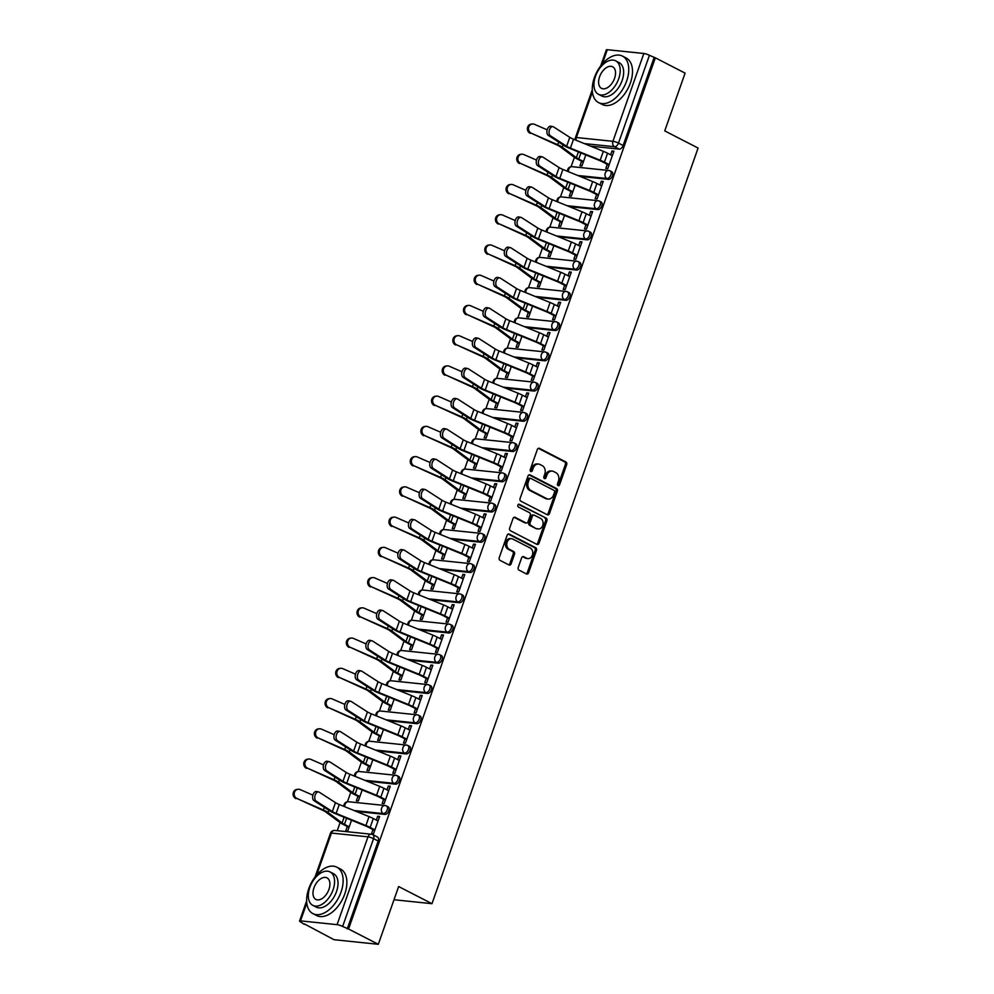 <?xml version="1.0" encoding="UTF-8"?>
<svg xmlns="http://www.w3.org/2000/svg" width="994" height="994" viewBox="0 0 994 994"><rect width="100%" height="100%" fill="white"/><g stroke="black" fill="none" stroke-linecap="round" stroke-linejoin="round"><path stroke-width="1.49" d="M558.056 485.644A1.441 1.131 95.9 0 0 559.56 484.848L566.679 464.633A2.05 1.603 95.9 0 0 565.884 461.974L539.469 448.369A2.05 1.603 95.9 0 0 537.332 449.524L530.212 469.74A1.441 1.131 95.9 0 0 532.262 470.796L533.182 468.186A6.56 5.144 95.9 0 1 538.562 464.074A6.56 5.144 95.9 0 1 540.028 464.509L542.227 465.639A6.56 5.144 95.9 0 1 544.774 474.15L543.855 476.76A1.441 1.131 95.9 0 0 545.917 477.816L546.837 475.207A6.56 5.144 95.9 0 1 552.204 471.094A6.56 5.144 95.9 0 1 553.67 471.529L555.87 472.672A6.56 5.144 95.9 0 1 558.429 481.171L557.51 483.792A1.441 1.131 95.9 0 0 558.056 485.644M557.758 485.42A1.441 1.131 95.9 0 0 558.268 484.712L565.387 464.496A2.05 1.603 95.9 0 0 564.592 461.837L538.363 448.331M530.473 471.367A1.441 1.131 95.9 0 0 530.97 470.659L531.902 468.05L533.182 468.186M544.116 478.387A1.441 1.131 95.9 0 0 544.625 477.692L545.544 475.07L546.837 475.207M518.234 567.475A2.05 1.603 95.9 0 0 519.042 570.134L526.447 573.948A2.05 1.603 95.9 0 0 528.584 572.805L536.487 550.353A2.05 1.603 95.9 0 0 535.691 547.694L509.276 534.101A2.05 1.603 95.9 0 0 507.139 535.244L499.236 557.696A2.05 1.603 95.9 0 0 500.032 560.355L508.99 564.965A2.05 1.603 95.9 0 0 511.127 563.809L514.507 554.205A2.05 1.603 95.9 0 0 513.712 551.546L509.276 549.26A5.492 4.299 95.9 0 1 506.915 542.923A5.492 4.299 95.9 0 1 511.624 538.711A5.492 4.299 95.9 0 1 512.854 539.083L530.249 548.029A5.492 4.299 95.9 0 1 532.598 554.366A5.492 4.299 95.9 0 1 527.889 558.578A5.492 4.299 95.9 0 1 526.658 558.206L523.763 556.715A2.05 1.603 95.9 0 0 521.626 557.87L518.234 567.475M655.344 57.814L685.09 73.134L664.75 130.897L698.086 148.056L431.98 903.695L398.644 886.536L378.304 944.3L348.559 928.992L655.344 57.814L649.417 55.304L618.492 143.111A4.175 2.485 117.2 0 1 614.553 146.727L584.335 143.583M547.284 514.768A2.05 1.603 95.9 0 0 549.421 513.625L557.336 491.173A2.05 1.603 95.9 0 0 556.528 488.514L530.125 474.921A2.05 1.603 95.9 0 0 527.988 476.064L520.073 498.516A2.05 1.603 95.9 0 0 520.868 501.175L547.284 514.768M546.911 520.757L539.009 543.209A2.05 1.603 95.9 0 1 536.872 544.364L510.456 530.771A2.05 1.603 95.9 0 1 509.661 528.112L513.041 518.495A2.05 1.603 95.9 0 1 515.178 517.352L525.888 522.869A2.05 1.603 95.9 0 0 528.025 521.713L530.274 515.339A2.05 1.603 95.9 0 0 529.479 512.68L518.321 506.94A1.441 1.131 95.9 0 1 519.266 504.281L546.116 518.098A2.05 1.603 95.9 0 1 546.911 520.757L545.619 520.632L537.717 543.084L539.009 543.209M378.304 944.3L334.021 939.703L304.425 923.935M574.395 157.338L571.09 166.694M563.747 187.58L560.442 196.936M553.086 217.823L549.794 227.179M542.438 248.065L539.146 257.421M531.79 278.308L528.497 287.664M521.142 308.55L517.849 317.906M510.494 338.78L507.201 348.148M499.845 369.022L496.553 378.391M489.197 399.265L485.904 408.621M478.549 429.507L475.244 438.863M467.901 459.75L464.596 469.106M457.252 489.992L453.947 499.348M446.592 520.235L443.299 529.591M435.944 550.465L432.651 559.833M425.295 580.707L422.003 590.076M414.647 610.95L411.354 620.306M403.999 641.192L400.706 650.548M393.351 671.435L390.058 680.791M382.702 701.677L379.41 711.033M372.054 731.919L368.749 741.275M361.406 762.162L358.101 771.518M350.758 792.392L347.453 801.76M340.097 822.634L337.264 830.686M348.559 928.992L342.632 926.47A4.175 0.758 -160.6 0 0 337.065 924.656L300.523 920.866A4.175 0.758 -160.6 0 0 299.567 921.016A4.175 0.758 -160.6 0 0 300.921 922.134L304.276 924.395M654.052 57.689L623.126 145.497A4.175 2.485 117.2 0 1 619.187 149.112L590.622 146.143M600.699 65.89L606.352 49.849A4.175 0.758 19.4 0 1 607.309 49.7L643.851 53.49A4.175 0.758 19.4 0 1 649.417 55.304M581.589 161.239L579.999 165.737L581.937 165.936L585.814 154.927M607.272 164.308L605.818 168.421L607.756 168.62L613.907 151.175L611.969 150.976L613.671 151.846M596.624 194.538L595.17 198.663L597.108 198.862L603.259 181.417L601.32 181.219L603.023 182.088M570.941 191.482L569.351 195.98L571.289 196.178L575.166 185.17M585.975 224.781L584.522 228.906L586.46 229.105L592.61 211.66L590.672 211.449L592.374 212.331M560.281 221.712L558.703 226.222L560.641 226.421L564.517 215.412M575.327 255.023L573.873 259.136L575.812 259.347L581.962 241.89L580.024 241.691L581.714 242.573M549.632 251.954L548.054 256.464L549.993 256.663L553.869 245.655M564.679 285.266L563.225 289.378L565.164 289.577L571.302 272.132L569.376 271.934L571.065 272.816M538.984 282.197L537.406 286.707L539.332 286.906L543.209 275.897M554.031 315.508L552.577 319.621L554.515 319.819L560.653 302.375L558.715 302.176L560.417 303.046M528.336 312.439L526.745 316.937L528.684 317.148L532.56 306.14M543.37 345.75L541.929 349.863L543.867 350.062L550.005 332.617L548.067 332.418L549.769 333.288M517.688 342.681L516.097 347.179L518.036 347.378L521.912 336.382M532.722 375.993L531.281 380.106L533.219 380.304L539.357 362.86L537.419 362.661L539.121 363.531M507.039 372.924L505.449 377.422L507.387 377.621L511.264 366.612M522.074 406.235L520.632 410.348L522.571 410.547L528.709 393.102L526.77 392.903L528.473 393.773M496.391 403.166L494.801 407.664L496.739 407.863L500.616 396.854M511.425 436.465L509.984 440.591L511.91 440.789L518.06 423.345L516.122 423.133L517.824 424.016M485.743 433.396L484.153 437.907L486.091 438.106L489.967 427.097M500.777 466.708L499.323 470.833L501.262 471.032L507.412 453.587L505.474 453.376L507.176 454.258M475.095 463.639L473.504 468.149L475.443 468.348L479.319 457.339M490.129 496.95L488.675 501.063L490.614 501.274L496.764 483.817L494.826 483.618L496.528 484.5M464.447 493.881L462.856 498.392L464.794 498.59L468.671 487.582M479.481 527.193L478.027 531.305L479.965 531.504L486.116 514.06L484.177 513.861L485.88 514.743M453.786 524.124L452.208 528.634L454.146 528.833L458.023 517.824M468.833 557.435L467.379 561.548L469.317 561.747L475.467 544.302L473.529 544.103L475.219 544.973M443.138 554.366L441.56 558.864L443.498 559.075L447.375 548.067M458.184 587.678L456.731 591.79L458.669 591.989L464.807 574.544L462.881 574.346L464.571 575.215M432.489 584.609L430.911 589.107L432.837 589.305L436.714 578.297M447.536 617.92L446.082 622.033L448.021 622.232L454.159 604.787L452.22 604.588L453.923 605.458M421.841 614.851L420.251 619.349L422.189 619.548L426.066 608.539M436.875 648.15L435.434 652.275L437.372 652.474L443.51 635.029L441.572 634.831L443.274 635.7M411.193 645.094L409.603 649.591L411.541 649.79L415.417 638.782M426.227 678.393L424.786 682.518L426.724 682.716L432.862 665.272L430.924 665.061L432.626 665.943M400.545 675.324L398.954 679.834L400.893 680.033L404.769 669.024M415.579 708.635L414.138 712.748L416.076 712.959L422.214 695.502L420.276 695.303L421.978 696.185M389.897 705.566L388.306 710.076L390.244 710.275L394.121 699.267M404.931 738.877L403.489 742.99L405.415 743.201L411.566 725.744L409.627 725.545L411.33 726.428M379.248 735.808L377.658 740.319L379.596 740.518L383.473 729.509M394.283 769.12L392.829 773.233L394.767 773.431L400.917 755.987L398.979 755.788L400.681 756.658M368.6 766.051L367.01 770.549L368.948 770.76L372.825 759.751M383.634 799.362L382.181 803.475L384.119 803.674L390.269 786.229L388.331 786.03L390.033 786.9M357.952 796.293L356.361 800.791L358.3 801.002L362.176 789.994M372.986 829.605L371.532 833.717L373.471 833.916L379.621 816.472L377.683 816.273L379.385 817.143M384.889 814.409L383.249 813.564A4.175 3.28 -84.1 0 1 381.621 808.147A4.175 3.28 -84.1 0 1 385.051 805.525A4.175 3.28 -84.1 0 1 385.983 805.811A4.175 2.485 117.2 0 1 386.529 805.972L388.169 806.817A4.175 2.485 -62.8 0 1 388.666 811.241A4.175 2.485 -62.8 0 1 384.889 814.409L356.337 811.439M395.537 784.167L393.897 783.322A4.175 3.28 -84.1 0 1 392.27 777.904A4.175 3.28 -84.1 0 1 395.699 775.283A4.175 3.28 -84.1 0 1 396.631 775.568A4.175 2.485 117.2 0 1 397.178 775.73L398.818 776.575A4.175 2.485 -62.8 0 1 399.315 780.998A4.175 2.485 -62.8 0 1 395.537 784.167L366.985 781.197M406.198 753.924L404.546 753.079A4.175 3.28 -84.1 0 1 402.918 747.662A4.175 3.28 -84.1 0 1 406.347 745.04A4.175 3.28 -84.1 0 1 407.279 745.326A4.175 2.485 117.2 0 1 407.826 745.488L409.466 746.332A4.175 2.485 -62.8 0 1 409.963 750.756A4.175 2.485 -62.8 0 1 406.198 753.924L377.633 750.967M416.846 723.682L415.194 722.837A4.175 3.28 -84.1 0 1 413.579 717.419A4.175 3.28 -84.1 0 1 416.995 714.798A4.175 3.28 -84.1 0 1 417.927 715.084A4.175 2.485 117.2 0 1 418.474 715.245L420.127 716.09A4.175 2.485 -62.8 0 1 420.624 720.513A4.175 2.485 -62.8 0 1 416.846 723.682L388.294 720.725M427.495 693.439L425.842 692.594A4.175 3.28 -84.1 0 1 424.227 687.177A4.175 3.28 -84.1 0 1 427.644 684.568A4.175 3.28 -84.1 0 1 428.576 684.841A4.175 2.485 117.2 0 1 429.122 685.003L430.775 685.848A4.175 2.485 -62.8 0 1 431.272 690.271A4.175 2.485 -62.8 0 1 427.495 693.439L398.942 690.482M438.143 663.197L436.503 662.352A4.175 3.28 -84.1 0 1 434.875 656.935A4.175 3.28 -84.1 0 1 438.292 654.325A4.175 3.28 -84.1 0 1 439.224 654.599A4.175 2.485 117.2 0 1 439.77 654.76L441.423 655.605A4.175 2.485 -62.8 0 1 441.92 660.028A4.175 2.485 -62.8 0 1 438.143 663.197L409.59 660.24M448.791 632.967L447.151 632.109A4.175 3.28 -84.1 0 1 445.523 626.705A4.175 3.28 -84.1 0 1 448.94 624.083A4.175 3.28 -84.1 0 1 449.872 624.356A4.175 2.485 117.2 0 1 450.419 624.518L452.071 625.363A4.175 2.485 -62.8 0 1 452.568 629.786A4.175 2.485 -62.8 0 1 448.791 632.967L420.238 629.997M459.439 602.724L457.799 601.879A4.175 3.28 -84.1 0 1 456.171 596.462A4.175 3.28 -84.1 0 1 459.588 593.84A4.175 3.28 -84.1 0 1 460.52 594.126A4.175 2.485 117.2 0 1 461.079 594.275L462.719 595.133A4.175 2.485 -62.8 0 1 463.216 599.556A4.175 2.485 -62.8 0 1 459.439 602.724L430.887 599.755M470.087 572.482L468.447 571.637A4.175 3.28 -84.1 0 1 466.82 566.22A4.175 3.28 -84.1 0 1 470.237 563.598A4.175 3.28 -84.1 0 1 471.181 563.884A4.175 2.485 117.2 0 1 471.728 564.045L473.368 564.89A4.175 2.485 -62.8 0 1 473.865 569.313A4.175 2.485 -62.8 0 1 470.087 572.482L441.535 569.512M480.736 542.239L479.096 541.395A4.175 3.28 -84.1 0 1 477.468 535.977A4.175 3.28 -84.1 0 1 480.897 533.356A4.175 3.28 -84.1 0 1 481.829 533.641A4.175 2.485 117.2 0 1 482.376 533.803L484.016 534.648A4.175 2.485 -62.8 0 1 484.513 539.071A4.175 2.485 -62.8 0 1 480.736 542.239L452.183 539.27M491.384 511.997L489.744 511.152A4.175 3.28 -84.1 0 1 488.116 505.735A4.175 3.28 -84.1 0 1 491.545 503.113A4.175 3.28 -84.1 0 1 492.477 503.399A4.175 2.485 117.2 0 1 493.024 503.56L494.664 504.405A4.175 2.485 -62.8 0 1 495.161 508.829A4.175 2.485 -62.8 0 1 491.384 511.997L462.831 509.04M502.032 481.755L500.392 480.91A4.175 3.28 -84.1 0 1 498.764 475.492A4.175 3.28 -84.1 0 1 502.194 472.871A4.175 3.28 -84.1 0 1 503.126 473.156A4.175 2.485 117.2 0 1 503.672 473.318L505.312 474.163A4.175 2.485 -62.8 0 1 505.809 478.586A4.175 2.485 -62.8 0 1 502.032 481.755L473.479 478.797M512.693 451.512L511.04 450.667A4.175 3.28 -84.1 0 1 509.413 445.25A4.175 3.28 -84.1 0 1 512.842 442.641A4.175 3.28 -84.1 0 1 513.774 442.914A4.175 2.485 117.2 0 1 514.32 443.076L515.961 443.92A4.175 2.485 -62.8 0 1 516.458 448.344A4.175 2.485 -62.8 0 1 512.693 451.512L484.128 448.555M523.341 421.282L521.688 420.425A4.175 3.28 -84.1 0 1 520.073 415.02A4.175 3.28 -84.1 0 1 523.49 412.398A4.175 3.28 -84.1 0 1 524.422 412.672A4.175 2.485 117.2 0 1 524.969 412.833L526.621 413.678A4.175 2.485 -62.8 0 1 527.118 418.101A4.175 2.485 -62.8 0 1 523.341 421.282L494.788 418.312M533.989 391.04L532.337 390.195A4.175 3.28 -84.1 0 1 530.721 384.777A4.175 3.28 -84.1 0 1 534.138 382.156A4.175 3.28 -84.1 0 1 535.07 382.429A4.175 2.485 117.2 0 1 535.617 382.591L537.269 383.448A4.175 2.485 -62.8 0 1 537.766 387.871A4.175 2.485 -62.8 0 1 533.989 391.04L505.437 388.07M544.637 360.797L542.997 359.952A4.175 3.28 -84.1 0 1 541.37 354.535A4.175 3.28 -84.1 0 1 544.787 351.913A4.175 3.28 -84.1 0 1 545.718 352.199A4.175 2.485 117.2 0 1 546.265 352.361L547.918 353.205A4.175 2.485 -62.8 0 1 548.415 357.629A4.175 2.485 -62.8 0 1 544.637 360.797L516.085 357.828M555.286 330.555L553.646 329.71A4.175 3.28 -84.1 0 1 552.018 324.292A4.175 3.28 -84.1 0 1 555.435 321.671A4.175 3.28 -84.1 0 1 556.367 321.957A4.175 2.485 117.2 0 1 556.913 322.118L558.566 322.963A4.175 2.485 -62.8 0 1 559.063 327.386A4.175 2.485 -62.8 0 1 555.286 330.555L526.733 327.585M565.934 300.312L564.294 299.467A4.175 3.28 -84.1 0 1 562.666 294.05A4.175 3.28 -84.1 0 1 566.083 291.428A4.175 3.28 -84.1 0 1 567.015 291.714A4.175 2.485 117.2 0 1 567.574 291.876L569.214 292.721A4.175 2.485 -62.8 0 1 569.711 297.144A4.175 2.485 -62.8 0 1 565.934 300.312L537.381 297.355M576.582 270.07L574.942 269.225A4.175 3.28 -84.1 0 1 573.314 263.808A4.175 3.28 -84.1 0 1 576.731 261.186A4.175 3.28 -84.1 0 1 577.676 261.472A4.175 2.485 117.2 0 1 578.222 261.633L579.862 262.478A4.175 2.485 -62.8 0 1 580.359 266.901A4.175 2.485 -62.8 0 1 576.582 270.07L548.029 267.113M587.23 239.827L585.59 238.982A4.175 3.28 -84.1 0 1 583.963 233.565A4.175 3.28 -84.1 0 1 587.392 230.956A4.175 3.28 -84.1 0 1 588.324 231.229A4.175 2.485 117.2 0 1 588.87 231.391L590.511 232.236A4.175 2.485 -62.8 0 1 591.008 236.659A4.175 2.485 -62.8 0 1 587.23 239.827L558.678 236.87M597.879 209.585L596.238 208.74A4.175 3.28 -84.1 0 1 594.611 203.323A4.175 3.28 -84.1 0 1 598.04 200.713A4.175 3.28 -84.1 0 1 598.972 200.987A4.175 2.485 117.2 0 1 599.519 201.148L601.159 201.993A4.175 2.485 -62.8 0 1 601.656 206.417A4.175 2.485 -62.8 0 1 597.879 209.585L569.326 206.628M608.527 179.355L606.887 178.498A4.175 3.28 -84.1 0 1 605.259 173.093A4.175 3.28 -84.1 0 1 608.688 170.471A4.175 3.28 -84.1 0 1 609.62 170.744A4.175 2.485 117.2 0 1 610.167 170.906L611.807 171.751A4.175 2.485 -62.8 0 1 612.304 176.174A4.175 2.485 -62.8 0 1 608.527 179.355L579.974 176.385M431.98 903.695L393.997 899.744M347.291 826.536L345.713 831.034L347.651 831.232L351.528 820.224M611.969 150.976L610.614 154.803M347.266 928.856L378.192 841.036A4.175 2.485 -62.8 0 0 377.521 837.06L372.887 834.674A4.175 2.485 117.2 0 1 373.558 838.65L342.632 926.47M601.32 181.219L599.966 185.046M590.672 211.449L589.318 215.288M580.024 241.691L578.67 245.53M569.376 271.934L568.021 275.76M558.715 302.176L557.373 306.003M548.067 332.418L546.725 336.245M537.419 362.661L536.077 366.488M526.77 392.903L525.428 396.73M516.122 423.133L514.768 426.973M505.474 453.376L504.12 457.215M494.826 483.618L493.471 487.445M484.177 513.861L482.823 517.688M473.529 544.103L472.175 547.93M462.881 574.346L461.527 578.173M452.22 604.588L450.878 608.415M441.572 634.831L440.23 638.657M430.924 665.061L429.582 668.9M420.276 695.303L418.934 699.142M409.627 725.545L408.273 729.372M398.979 755.788L397.625 759.615M388.331 786.03L386.977 789.857M377.683 816.273L376.328 820.1M552.204 471.094L550.912 470.957A6.56 5.144 95.9 0 0 545.544 475.07M538.562 464.074L537.269 463.937A6.56 5.144 95.9 0 0 531.902 468.05M547.098 514.681A2.05 1.603 95.9 0 0 548.129 513.488L556.044 491.036A2.05 1.603 95.9 0 0 555.236 488.377L529.019 474.883M554.54 492.204A1.441 1.131 95.9 0 0 553.981 490.353L530.796 478.412A1.441 1.131 95.9 0 0 529.305 479.22L528.323 481.978A6.56 5.144 95.9 0 0 530.883 490.477L546.725 498.64A6.56 5.144 95.9 0 0 548.191 499.075A6.56 5.144 95.9 0 0 553.571 494.962L554.54 492.204M529.504 478.276A1.441 1.131 95.9 0 0 528.013 479.083L529.305 479.22M548.191 499.075L546.899 498.951A6.56 5.144 95.9 0 1 545.433 498.503L529.591 490.353A6.56 5.144 95.9 0 1 527.044 481.841L528.013 479.083M536.685 544.265A2.05 1.603 95.9 0 0 537.717 543.084M514.072 517.315L524.596 522.732A2.05 1.603 95.9 0 0 525.056 522.869L526.348 523.006M518.334 504.331L546.116 518.098M537.008 528.584A5.492 4.299 95.9 0 0 538.226 528.957A5.492 4.299 95.9 0 0 542.948 524.745A5.492 4.299 95.9 0 0 540.587 518.408L534.461 515.252A2.05 1.603 95.9 0 0 532.324 516.395L530.088 522.769A2.05 1.603 95.9 0 0 530.883 525.428L535.716 528.448A5.492 4.299 95.9 0 0 536.934 528.82L538.226 528.957M533.169 515.116A2.05 1.603 95.9 0 0 531.032 516.271L532.324 516.395M535.716 528.448L529.591 525.304A2.05 1.603 95.9 0 1 528.796 522.645L531.032 516.271M545.619 520.632A2.05 1.603 95.9 0 0 544.824 517.973M527.889 558.578L526.596 558.442A5.492 4.299 95.9 0 1 525.366 558.081L522.658 556.677M511.624 538.711L510.344 538.574A5.492 4.299 95.9 0 0 505.623 542.786A5.492 4.299 95.9 0 0 507.984 549.123L509.276 549.26M508.804 564.865A2.05 1.603 95.9 0 0 509.835 563.685L513.215 554.068A2.05 1.603 95.9 0 0 512.419 551.409L507.984 549.123M526.261 573.849A2.05 1.603 95.9 0 0 527.292 572.668L535.194 550.216A2.05 1.603 95.9 0 0 534.399 547.557L508.182 534.051M530.2 133.32A4.808 4.398 -95.2 0 1 531.343 124.076L532.436 123.977A4.808 4.398 84.8 0 0 531.305 133.221L556.603 144.813A7.728 1.404 -160.6 0 1 560.007 146.64L574.072 157.114A13.17 2.386 19.4 0 0 577.067 158.903L583.279 162.109M547.172 129.841L534.437 124.3A4.808 4.398 84.8 0 0 532.436 123.977M583.49 161.525L578.744 159.077A10.449 1.901 19.4 0 1 576.371 157.661L562.306 147.187A10.449 1.901 -160.6 0 0 557.696 144.714L531.305 133.221M612.316 155.673L607.57 153.238A13.17 2.386 -160.6 0 0 603.346 151.312L573.55 139.21A7.728 1.404 19.4 0 1 569.773 137.334L553.571 126.909A4.808 2.87 101.5 0 0 552.962 126.648A4.808 2.87 101.5 0 0 549.322 130.251A4.808 2.87 101.5 0 0 550.428 135.818L548.29 135.383A4.808 2.87 -78.5 0 1 547.185 129.816A4.808 2.87 -78.5 0 1 550.825 126.213L552.962 126.648M608.974 165.178L602.749 161.972A10.449 1.901 -160.6 0 0 599.394 160.456L569.612 148.342A10.449 1.901 19.4 0 1 564.493 145.82L548.29 135.383M609.173 164.594L604.427 162.146A13.17 2.386 -160.6 0 0 600.202 160.233L570.419 148.131A7.728 1.404 19.4 0 1 566.63 146.255L550.428 135.818M519.551 163.563A4.808 4.398 -95.2 0 1 520.694 154.319L521.788 154.219A4.808 4.398 84.8 0 0 520.657 163.463L545.954 175.056A7.728 1.404 -160.6 0 1 549.359 176.882L563.424 187.357A13.17 2.386 19.4 0 0 566.418 189.146L572.631 192.351M536.524 160.084L523.788 154.542A4.808 4.398 84.8 0 0 521.788 154.219M572.842 191.767L568.096 189.32A10.449 1.901 19.4 0 1 565.723 187.903L551.658 177.429A10.449 1.901 -160.6 0 0 547.048 174.956L520.657 163.463M508.903 193.805A4.808 4.398 -95.2 0 1 510.046 184.549L511.14 184.449A4.808 4.398 84.8 0 0 509.997 193.706L535.306 205.298A7.728 1.404 -160.6 0 1 538.711 207.125L552.776 217.599A13.17 2.386 19.4 0 0 555.77 219.388L561.983 222.594M525.876 190.326L513.14 184.785A4.808 4.398 84.8 0 0 511.14 184.449M562.194 222.01L557.448 219.562A10.449 1.901 19.4 0 1 555.074 218.146L541.009 207.671A10.449 1.901 -160.6 0 0 536.4 205.199L509.997 193.706M498.255 224.035A4.808 4.398 -95.2 0 1 499.386 214.791L500.491 214.692A4.808 4.398 84.8 0 0 499.348 223.936L524.658 235.528A7.728 1.404 -160.6 0 1 528.062 237.367L542.128 247.841A13.17 2.386 19.4 0 0 545.11 249.631L551.335 252.836M515.227 220.569L502.492 215.027A4.808 4.398 84.8 0 0 500.491 214.692M551.546 252.252L546.799 249.805A10.449 1.901 19.4 0 1 544.426 248.376L530.361 237.914A10.449 1.901 -160.6 0 0 525.751 235.429L499.348 223.936M601.668 185.915L596.922 183.48A13.17 2.386 -160.6 0 0 592.685 181.554L562.902 169.452A7.728 1.404 19.4 0 1 559.113 167.576L542.923 157.139A4.808 2.87 101.5 0 0 542.314 156.89A4.808 2.87 101.5 0 0 538.673 160.494A4.808 2.87 101.5 0 0 539.779 166.06L537.642 165.625A4.808 2.87 -78.5 0 1 536.536 160.059A4.808 2.87 -78.5 0 1 540.177 156.456L542.314 156.89M598.326 195.42L592.101 192.215A10.449 1.901 -160.6 0 0 588.746 190.686L558.963 178.585A10.449 1.901 19.4 0 1 553.844 176.062L537.642 165.625M598.525 194.836L593.778 192.389A13.17 2.386 -160.6 0 0 589.554 190.463L559.771 178.361A7.728 1.404 19.4 0 1 555.981 176.497L539.779 166.06M591.02 216.158L586.274 213.71A13.17 2.386 -160.6 0 0 582.037 211.797L552.254 199.695A7.728 1.404 19.4 0 1 548.464 197.818L532.275 187.381A4.808 2.87 101.5 0 0 531.666 187.133A4.808 2.87 101.5 0 0 528.025 190.736A4.808 2.87 101.5 0 0 529.131 196.303L526.994 195.868A4.808 2.87 -78.5 0 1 525.888 190.301A4.808 2.87 -78.5 0 1 529.529 186.698L531.666 187.133M587.678 225.663L581.453 222.457A10.449 1.901 -160.6 0 0 578.098 220.929L548.315 208.827A10.449 1.901 19.4 0 1 543.196 206.305L526.994 195.868M587.876 225.079L583.13 222.631A13.17 2.386 -160.6 0 0 578.906 220.705L549.123 208.603A7.728 1.404 19.4 0 1 545.333 206.74L529.131 196.303M580.372 246.4L575.625 243.952A13.17 2.386 -160.6 0 0 571.388 242.039L541.606 229.937A7.728 1.404 19.4 0 1 537.816 228.061L521.626 217.624A4.808 2.87 101.5 0 0 521.005 217.375A4.808 2.87 101.5 0 0 517.365 220.979A4.808 2.87 101.5 0 0 518.483 226.545L516.346 226.11A4.808 2.87 -78.5 0 1 515.227 220.544A4.808 2.87 -78.5 0 1 518.88 216.94L521.005 217.375M577.029 255.905L570.804 252.7A10.449 1.901 -160.6 0 0 567.45 251.171L537.667 239.069A10.449 1.901 19.4 0 1 532.535 236.547L516.346 226.11M577.228 255.321L572.482 252.874A13.17 2.386 -160.6 0 0 568.257 250.948L538.462 238.846A7.728 1.404 19.4 0 1 534.673 236.982L518.483 226.545M594.375 77.656A26.13 15.519 -62.8 0 0 598.55 102.568A26.13 15.519 -62.8 0 0 626.655 81.011A26.13 15.519 -62.8 0 0 622.468 56.111A26.13 15.519 -62.8 0 0 594.375 77.656M598.55 102.568L602.289 104.482A26.13 15.519 -62.8 0 0 630.395 82.937A26.13 15.519 -62.8 0 0 626.208 58.037L622.468 56.111M615.684 60.845L619.125 62.61A18.811 11.17 117.2 0 1 622.132 80.539A18.811 11.17 117.2 0 1 601.904 96.058L598.463 94.293A18.811 11.17 -62.8 0 0 618.69 78.774A18.811 11.17 -62.8 0 0 615.684 60.845A18.811 11.17 -62.8 0 0 595.456 76.364A18.811 11.17 -62.8 0 0 598.463 94.293M614.565 78.34A12.127 7.206 -62.8 0 0 612.627 66.784A12.127 7.206 -62.8 0 0 599.581 76.786A12.127 7.206 -62.8 0 0 601.519 88.342A12.127 7.206 -62.8 0 0 614.565 78.34M308.749 888.735A26.13 15.519 -62.8 0 0 312.936 913.635A26.13 15.519 -62.8 0 0 341.029 892.09A26.13 15.519 -62.8 0 0 336.842 867.178A26.13 15.519 -62.8 0 0 308.749 888.735M312.936 913.635L316.664 915.561A26.13 15.519 -62.8 0 0 344.769 894.004A26.13 15.519 -62.8 0 0 340.582 869.104L336.842 867.178M330.058 871.912L333.499 873.689A18.811 11.17 117.2 0 1 336.506 891.618A18.811 11.17 117.2 0 1 316.278 907.137L312.837 905.36A18.811 11.17 -62.8 0 0 333.065 889.841A18.811 11.17 -62.8 0 0 330.058 871.912A18.811 11.17 -62.8 0 0 309.83 887.431A18.811 11.17 -62.8 0 0 312.837 905.36M328.939 889.419A12.127 7.206 -62.8 0 0 327.001 877.864A12.127 7.206 -62.8 0 0 313.955 887.866A12.127 7.206 -62.8 0 0 315.906 899.421A12.127 7.206 -62.8 0 0 328.939 889.419M487.607 254.278A4.808 4.398 -95.2 0 1 488.737 245.033L489.843 244.934A4.808 4.398 84.8 0 0 488.7 254.178L514.01 265.771A7.728 1.404 -160.6 0 1 517.414 267.61L531.479 278.072A13.17 2.386 19.4 0 0 534.461 279.873L540.686 283.079M504.579 250.811L491.844 245.269A4.808 4.398 84.8 0 0 489.843 244.934M540.898 282.495L536.139 280.047A10.449 1.901 19.4 0 1 533.778 278.618L519.7 268.156A10.449 1.901 -160.6 0 0 515.103 265.671L488.7 254.178M476.958 284.52A4.808 4.398 -95.2 0 1 478.089 275.276L479.195 275.176A4.808 4.398 84.8 0 0 478.052 284.421L503.349 296.013A7.728 1.404 -160.6 0 1 506.766 297.852L520.831 308.314A13.17 2.386 19.4 0 0 523.813 310.116L530.038 313.309M493.931 281.053L481.195 275.512A4.808 4.398 84.8 0 0 479.195 275.176M530.237 312.725L525.491 310.29A10.449 1.901 19.4 0 1 523.13 308.861L509.052 298.386A10.449 1.901 -160.6 0 0 504.455 295.914L478.052 284.421M569.724 276.643L564.977 274.195A13.17 2.386 -160.6 0 0 560.74 272.269L530.958 260.167A7.728 1.404 19.4 0 1 527.168 258.303L510.978 247.866A4.808 2.87 101.5 0 0 510.357 247.618A4.808 2.87 101.5 0 0 506.716 251.221A4.808 2.87 101.5 0 0 507.835 256.787L505.697 256.353A4.808 2.87 -78.5 0 1 504.579 250.786A4.808 2.87 -78.5 0 1 508.22 247.183L510.357 247.618M566.369 286.135L560.156 282.942A10.449 1.901 -160.6 0 0 556.802 281.414L527.006 269.312A10.449 1.901 19.4 0 1 521.887 266.777L505.697 256.353M566.58 285.551L561.834 283.116A13.17 2.386 -160.6 0 0 557.597 281.19L527.814 269.088A7.728 1.404 19.4 0 1 524.024 267.212L507.835 256.787M559.075 306.885L554.329 304.437A13.17 2.386 -160.6 0 0 550.092 302.511L520.309 290.41A7.728 1.404 19.4 0 1 516.52 288.546L500.317 278.109A4.808 2.87 101.5 0 0 499.709 277.86A4.808 2.87 101.5 0 0 496.068 281.464A4.808 2.87 101.5 0 0 497.186 287.03L495.049 286.595A4.808 2.87 -78.5 0 1 493.931 281.029A4.808 2.87 -78.5 0 1 497.572 277.425L499.709 277.86M555.721 316.378L549.508 313.185A10.449 1.901 -160.6 0 0 546.153 311.656L516.358 299.554A10.449 1.901 19.4 0 1 511.239 297.02L495.049 286.595M555.932 315.794L551.185 313.358A13.17 2.386 -160.6 0 0 546.948 311.433L517.166 299.331A7.728 1.404 19.4 0 1 513.376 297.454L497.186 287.03M466.31 314.763A4.808 4.398 -95.2 0 1 467.441 305.518L468.547 305.419A4.808 4.398 84.8 0 0 467.404 314.663L492.701 326.256A7.728 1.404 -160.6 0 1 496.118 328.095L510.183 338.556A13.17 2.386 19.4 0 0 513.165 340.358L519.39 343.551M483.283 311.296L470.547 305.742A4.808 4.398 84.8 0 0 468.547 305.419M519.589 342.967L514.842 340.532A10.449 1.901 19.4 0 1 512.469 339.103L498.404 328.629A10.449 1.901 -160.6 0 0 493.807 326.156L467.404 314.663M455.662 345.005A4.808 4.398 -95.2 0 1 456.793 335.761L457.886 335.661A4.808 4.398 84.8 0 0 456.755 344.906L482.053 356.498A7.728 1.404 -160.6 0 1 485.457 358.325L499.535 368.799A13.17 2.386 19.4 0 0 502.517 370.588L508.742 373.794M472.635 341.526L459.899 335.984A4.808 4.398 84.8 0 0 457.886 335.661M508.94 373.21L504.194 370.762A10.449 1.901 19.4 0 1 501.821 369.346L487.756 358.871A10.449 1.901 -160.6 0 0 483.159 356.399L456.755 344.906M445.001 375.247A4.808 4.398 -95.2 0 1 446.144 366.003L447.238 365.904A4.808 4.398 84.8 0 0 446.107 375.148L471.404 386.741A7.728 1.404 -160.6 0 1 474.809 388.567L488.874 399.041A13.17 2.386 19.4 0 0 491.868 400.831L498.093 404.036M461.974 371.768L449.251 366.227A4.808 4.398 84.8 0 0 447.238 365.904M498.292 403.452L493.546 401.004A10.449 1.901 19.4 0 1 491.173 399.588L477.108 389.114A10.449 1.901 -160.6 0 0 472.51 386.641L446.107 375.148M434.353 405.49A4.808 4.398 -95.2 0 1 435.496 396.246L436.59 396.146A4.808 4.398 84.8 0 0 435.459 405.39L460.756 416.983A7.728 1.404 -160.6 0 1 464.161 418.809L478.226 429.284A13.17 2.386 19.4 0 0 481.22 431.073L487.445 434.279M451.326 402.011L438.59 396.469A4.808 4.398 84.8 0 0 436.59 396.146M487.644 433.695L482.898 431.247A10.449 1.901 19.4 0 1 480.524 429.83L466.459 419.356A10.449 1.901 -160.6 0 0 461.85 416.884L435.459 405.39M423.705 435.732A4.808 4.398 -95.2 0 1 424.848 426.476L425.941 426.376A4.808 4.398 84.8 0 0 424.811 435.633L450.108 447.225A7.728 1.404 -160.6 0 1 453.512 449.052L467.578 459.526A13.17 2.386 19.4 0 0 470.572 461.315L476.785 464.521M440.677 432.253L427.942 426.712A4.808 4.398 84.8 0 0 425.941 426.376M476.996 463.937L472.249 461.489A10.449 1.901 19.4 0 1 469.876 460.06L455.811 449.599A10.449 1.901 -160.6 0 0 451.201 447.126L424.811 435.633M413.057 465.962A4.808 4.398 -95.2 0 1 414.2 456.718L415.293 456.619A4.808 4.398 84.8 0 0 414.163 465.863L439.46 477.455A7.728 1.404 -160.6 0 1 442.864 479.294L456.929 489.769A13.17 2.386 19.4 0 0 459.924 491.558L466.136 494.763M430.029 462.496L417.294 456.954A4.808 4.398 84.8 0 0 415.293 456.619M466.348 494.18L461.601 491.732A10.449 1.901 19.4 0 1 459.228 490.303L445.163 479.841A10.449 1.901 -160.6 0 0 440.553 477.356L414.163 465.863M402.408 496.205A4.808 4.398 -95.2 0 1 403.552 486.961L404.645 486.861A4.808 4.398 84.8 0 0 403.502 496.105L428.812 507.698A7.728 1.404 -160.6 0 1 432.216 509.537L446.281 519.999A13.17 2.386 19.4 0 0 449.276 521.8L455.488 524.994M419.381 492.738L406.645 487.197A4.808 4.398 84.8 0 0 404.645 486.861M455.699 524.41L450.953 521.974A10.449 1.901 19.4 0 1 448.58 520.545L434.515 510.084A10.449 1.901 -160.6 0 0 429.905 507.599L403.502 496.105M391.76 526.447A4.808 4.398 -95.2 0 1 392.891 517.203L393.997 517.104A4.808 4.398 84.8 0 0 392.854 526.348L418.163 537.94A7.728 1.404 -160.6 0 1 421.568 539.779L435.633 550.241A13.17 2.386 19.4 0 0 438.615 552.043L444.84 555.236M408.733 522.981L395.997 517.427A4.808 4.398 84.8 0 0 393.997 517.104M445.051 554.652L440.305 552.217A10.449 1.901 19.4 0 1 437.932 550.788L423.866 540.314A10.449 1.901 -160.6 0 0 419.257 537.841L392.854 526.348M548.427 337.128L543.668 334.68A13.17 2.386 -160.6 0 0 539.444 332.754L509.661 320.652A7.728 1.404 19.4 0 1 505.871 318.776L489.669 308.351A4.808 2.87 101.5 0 0 489.06 308.09A4.808 2.87 101.5 0 0 485.42 311.706A4.808 2.87 101.5 0 0 486.538 317.26L484.401 316.825A4.808 2.87 -78.5 0 1 483.283 311.271A4.808 2.87 -78.5 0 1 486.923 307.655L489.06 308.09M545.072 346.62L538.86 343.427A10.449 1.901 -160.6 0 0 535.493 341.899L505.71 329.797A10.449 1.901 19.4 0 1 500.591 327.262L484.401 316.825M545.284 346.036L540.537 343.601A13.17 2.386 -160.6 0 0 536.3 341.675L506.518 329.573A7.728 1.404 19.4 0 1 502.728 327.697L486.538 317.26M537.766 367.358L533.02 364.922A13.17 2.386 -160.6 0 0 528.796 362.996L499.013 350.894A7.728 1.404 19.4 0 1 495.223 349.018L479.021 338.594A4.808 2.87 101.5 0 0 478.412 338.333A4.808 2.87 101.5 0 0 474.772 341.948A4.808 2.87 101.5 0 0 475.89 347.502L473.753 347.068A4.808 2.87 -78.5 0 1 472.635 341.501A4.808 2.87 -78.5 0 1 476.275 337.898L478.412 338.333M534.424 376.863L528.212 373.657A10.449 1.901 -160.6 0 0 524.844 372.141L495.062 360.039A10.449 1.901 19.4 0 1 489.943 357.505L473.753 347.068M534.635 376.279L529.889 373.831A13.17 2.386 -160.6 0 0 525.652 371.918L495.869 359.816A7.728 1.404 19.4 0 1 492.08 357.939L475.89 347.502M527.118 397.6L522.372 395.165A13.17 2.386 -160.6 0 0 518.147 393.239L488.365 381.137A7.728 1.404 19.4 0 1 484.575 379.261L468.373 368.824A4.808 2.87 101.5 0 0 467.764 368.575A4.808 2.87 101.5 0 0 464.123 372.178A4.808 2.87 101.5 0 0 465.229 377.745L463.092 377.31A4.808 2.87 -78.5 0 1 461.986 371.744A4.808 2.87 -78.5 0 1 465.627 368.14L467.764 368.575M523.776 407.105L517.551 403.899A10.449 1.901 -160.6 0 0 514.196 402.371L484.413 390.269A10.449 1.901 19.4 0 1 479.294 387.747L463.092 377.31M523.987 406.521L519.241 404.073A13.17 2.386 -160.6 0 0 515.004 402.16L485.221 390.058A7.728 1.404 19.4 0 1 481.431 388.182L465.229 377.745M516.47 427.842L511.724 425.395A13.17 2.386 -160.6 0 0 507.499 423.481L477.716 411.379A7.728 1.404 19.4 0 1 473.927 409.503L457.725 399.066A4.808 2.87 101.5 0 0 457.116 398.818A4.808 2.87 101.5 0 0 453.475 402.421A4.808 2.87 101.5 0 0 454.581 407.987L452.444 407.552A4.808 2.87 -78.5 0 1 451.338 401.986A4.808 2.87 -78.5 0 1 454.979 398.383L457.116 398.818M513.128 437.348L506.903 434.142A10.449 1.901 -160.6 0 0 503.548 432.614L473.765 420.512A10.449 1.901 19.4 0 1 468.646 417.989L452.444 407.552M513.339 436.764L508.58 434.316A13.17 2.386 -160.6 0 0 504.356 432.39L474.573 420.288A7.728 1.404 19.4 0 1 470.783 418.424L454.581 407.987M505.822 458.085L501.075 455.637A13.17 2.386 -160.6 0 0 496.851 453.724L467.056 441.622A7.728 1.404 19.4 0 1 463.279 439.746L447.076 429.309A4.808 2.87 101.5 0 0 446.468 429.06A4.808 2.87 101.5 0 0 442.827 432.663A4.808 2.87 101.5 0 0 443.933 438.23L441.796 437.795A4.808 2.87 -78.5 0 1 440.69 432.228A4.808 2.87 -78.5 0 1 444.33 428.625L446.468 429.06M502.479 467.59L496.254 464.384A10.449 1.901 -160.6 0 0 492.9 462.856L463.117 450.754A10.449 1.901 19.4 0 1 457.998 448.232L441.796 437.795M502.678 467.006L497.932 464.558A13.17 2.386 -160.6 0 0 493.707 462.632L463.925 450.531A7.728 1.404 19.4 0 1 460.135 448.667L443.933 438.23M495.174 488.327L490.427 485.88A13.17 2.386 -160.6 0 0 486.19 483.954L456.408 471.852A7.728 1.404 19.4 0 1 452.618 469.988L436.428 459.551A4.808 2.87 101.5 0 0 435.819 459.303A4.808 2.87 101.5 0 0 432.179 462.906A4.808 2.87 101.5 0 0 433.285 468.472L431.147 468.037A4.808 2.87 -78.5 0 1 430.042 462.471A4.808 2.87 -78.5 0 1 433.682 458.868L435.819 459.303M491.831 497.832L485.606 494.627A10.449 1.901 -160.6 0 0 482.252 493.099L452.469 480.997A10.449 1.901 19.4 0 1 447.35 478.462L431.147 468.037M492.03 497.248L487.284 494.801A13.17 2.386 -160.6 0 0 483.059 492.875L453.276 480.773A7.728 1.404 19.4 0 1 449.487 478.897L433.285 468.472M484.525 518.57L479.779 516.122A13.17 2.386 -160.6 0 0 475.542 514.196L445.759 502.094A7.728 1.404 19.4 0 1 441.97 500.231L425.78 489.793A4.808 2.87 101.5 0 0 425.171 489.545A4.808 2.87 101.5 0 0 421.531 493.148A4.808 2.87 101.5 0 0 422.636 498.715L420.499 498.28A4.808 2.87 -78.5 0 1 419.393 492.713A4.808 2.87 -78.5 0 1 423.034 489.11L425.171 489.545M481.183 528.062L474.958 524.869A10.449 1.901 -160.6 0 0 471.603 523.341L441.821 511.239A10.449 1.901 19.4 0 1 436.701 508.704L420.499 498.28M481.382 527.479L476.635 525.043A13.17 2.386 -160.6 0 0 472.411 523.117L442.628 511.015A7.728 1.404 19.4 0 1 438.839 509.139L422.636 498.715M473.877 548.812L469.131 546.365A13.17 2.386 -160.6 0 0 464.894 544.439L435.111 532.337A7.728 1.404 19.4 0 1 431.321 530.473L415.132 520.036A4.808 2.87 101.5 0 0 414.51 519.787A4.808 2.87 101.5 0 0 410.87 523.391A4.808 2.87 101.5 0 0 411.988 528.945L409.851 528.51A4.808 2.87 -78.5 0 1 408.733 522.956A4.808 2.87 -78.5 0 1 412.386 519.353L414.51 519.787M470.535 558.305L464.31 555.112A10.449 1.901 -160.6 0 0 460.955 553.583L431.172 541.481A10.449 1.901 19.4 0 1 426.041 538.947L409.851 528.51M470.734 557.721L465.987 555.286A13.17 2.386 -160.6 0 0 461.763 553.36L431.968 541.258A7.728 1.404 19.4 0 1 428.178 539.382L411.988 528.945M381.112 556.69A4.808 4.398 -95.2 0 1 382.243 547.446L383.349 547.346A4.808 4.398 84.8 0 0 382.205 556.59L407.515 568.183A7.728 1.404 -160.6 0 1 410.92 570.009L424.985 580.484A13.17 2.386 19.4 0 0 427.967 582.285L434.192 585.478M398.085 553.211L385.349 547.669A4.808 4.398 84.8 0 0 383.349 547.346M434.403 584.894L429.644 582.459A10.449 1.901 19.4 0 1 427.283 581.03L413.206 570.556A10.449 1.901 -160.6 0 0 408.609 568.083L382.205 556.59M370.464 586.932A4.808 4.398 -95.2 0 1 371.594 577.688L372.7 577.589A4.808 4.398 84.8 0 0 371.557 586.833L396.854 598.425A7.728 1.404 -160.6 0 1 400.271 600.252L414.336 610.726A13.17 2.386 19.4 0 0 417.318 612.515L423.543 615.721M387.436 583.453L374.701 577.912A4.808 4.398 84.8 0 0 372.7 577.589M423.742 615.137L418.996 612.689A10.449 1.901 19.4 0 1 416.635 611.273L402.558 600.798A10.449 1.901 -160.6 0 0 397.96 598.326L371.557 586.833M359.816 617.175A4.808 4.398 -95.2 0 1 360.946 607.93L362.052 607.831A4.808 4.398 84.8 0 0 360.909 617.075L386.206 628.668A7.728 1.404 -160.6 0 1 389.623 630.494L403.688 640.968A13.17 2.386 19.4 0 0 406.67 642.758L412.895 645.963M376.788 613.696L364.053 608.154A4.808 4.398 84.8 0 0 362.052 607.831M413.094 645.379L408.348 642.932A10.449 1.901 19.4 0 1 405.974 641.515L391.909 631.041A10.449 1.901 -160.6 0 0 387.312 628.568L360.909 617.075M349.167 647.417A4.808 4.398 -95.2 0 1 350.298 638.16L351.391 638.061A4.808 4.398 84.8 0 0 350.261 647.318L375.558 658.91A7.728 1.404 -160.6 0 1 378.962 660.737L393.04 671.211A13.17 2.386 19.4 0 0 396.022 673L402.247 676.206M366.14 643.938L353.404 638.396A4.808 4.398 84.8 0 0 351.391 638.061M402.446 675.622L397.699 673.174A10.449 1.901 19.4 0 1 395.326 671.758L381.261 661.283A10.449 1.901 -160.6 0 0 376.664 658.811L350.261 647.318M338.507 677.647A4.808 4.398 -95.2 0 1 339.65 668.403L340.743 668.303A4.808 4.398 84.8 0 0 339.613 677.548L364.91 689.14A7.728 1.404 -160.6 0 1 368.314 690.979L382.379 701.453A13.17 2.386 19.4 0 0 385.374 703.243L391.599 706.448M355.479 674.18L342.756 668.639A4.808 4.398 84.8 0 0 340.743 668.303M391.798 705.864L387.051 703.417A10.449 1.901 19.4 0 1 384.678 701.988L370.613 691.526A10.449 1.901 -160.6 0 0 366.016 689.041L339.613 677.548M327.858 707.89A4.808 4.398 -95.2 0 1 329.002 698.645L330.095 698.546A4.808 4.398 84.8 0 0 328.964 707.79L354.262 719.383A7.728 1.404 -160.6 0 1 357.666 721.222L371.731 731.683A13.17 2.386 19.4 0 0 374.726 733.485L380.951 736.691M344.831 704.423L332.095 698.881A4.808 4.398 84.8 0 0 330.095 698.546M381.149 736.107L376.403 733.659A10.449 1.901 19.4 0 1 374.03 732.23L359.965 721.768A10.449 1.901 -160.6 0 0 355.355 719.283L328.964 707.79M463.229 579.042L458.482 576.607A13.17 2.386 -160.6 0 0 454.246 574.681L424.463 562.579A7.728 1.404 19.4 0 1 420.673 560.703L404.483 550.278A4.808 2.87 101.5 0 0 403.862 550.017A4.808 2.87 101.5 0 0 400.222 553.633A4.808 2.87 101.5 0 0 401.34 559.187L399.203 558.752A4.808 2.87 -78.5 0 1 398.085 553.198A4.808 2.87 -78.5 0 1 401.725 549.583L403.862 550.017M459.874 588.547L453.662 585.342A10.449 1.901 -160.6 0 0 450.307 583.826L420.512 571.724A10.449 1.901 19.4 0 1 415.393 569.189L399.203 558.752M460.085 587.963L455.339 585.516A13.17 2.386 -160.6 0 0 451.102 583.602L421.319 571.5A7.728 1.404 19.4 0 1 417.53 569.624L401.34 559.187M452.581 609.285L447.834 606.849A13.17 2.386 -160.6 0 0 443.597 604.924L413.815 592.822A7.728 1.404 19.4 0 1 410.025 590.945L393.823 580.521A4.808 2.87 101.5 0 0 393.214 580.26A4.808 2.87 101.5 0 0 389.573 583.863A4.808 2.87 101.5 0 0 390.692 589.43L388.555 588.995A4.808 2.87 -78.5 0 1 387.436 583.428A4.808 2.87 -78.5 0 1 391.077 579.825L393.214 580.26M449.226 618.79L443.013 615.584A10.449 1.901 -160.6 0 0 439.659 614.068L409.863 601.966A10.449 1.901 19.4 0 1 404.744 599.432L388.555 588.995M449.437 618.206L444.691 615.758A13.17 2.386 -160.6 0 0 440.454 613.845L410.671 601.743A7.728 1.404 19.4 0 1 406.881 599.867L390.692 589.43M441.932 639.527L437.174 637.092A13.17 2.386 -160.6 0 0 432.949 635.166L403.166 623.064A7.728 1.404 19.4 0 1 399.377 621.188L383.175 610.751A4.808 2.87 101.5 0 0 382.566 610.502A4.808 2.87 101.5 0 0 378.925 614.106A4.808 2.87 101.5 0 0 380.043 619.672L377.906 619.237A4.808 2.87 -78.5 0 1 376.788 613.671A4.808 2.87 -78.5 0 1 380.429 610.067L382.566 610.502M438.578 649.032L432.365 645.827A10.449 1.901 -160.6 0 0 428.998 644.298L399.215 632.196A10.449 1.901 19.4 0 1 394.096 629.674L377.906 619.237M438.789 648.448L434.043 646.001A13.17 2.386 -160.6 0 0 429.806 644.075L400.023 631.973A7.728 1.404 19.4 0 1 396.233 630.109L380.043 619.672M431.272 669.77L426.525 667.322A13.17 2.386 -160.6 0 0 422.301 665.408L392.518 653.306A7.728 1.404 19.4 0 1 388.729 651.43L372.526 640.993A4.808 2.87 101.5 0 0 371.918 640.745A4.808 2.87 101.5 0 0 368.277 644.348A4.808 2.87 101.5 0 0 369.395 649.914L367.258 649.48A4.808 2.87 -78.5 0 1 366.14 643.913A4.808 2.87 -78.5 0 1 369.78 640.31L371.918 640.745M427.929 679.275L421.717 676.069A10.449 1.901 -160.6 0 0 418.35 674.541L388.567 662.439A10.449 1.901 19.4 0 1 383.448 659.917L367.258 649.48M428.141 678.691L423.394 676.243A13.17 2.386 -160.6 0 0 419.157 674.317L389.375 662.215A7.728 1.404 19.4 0 1 385.585 660.351L369.395 649.914M420.624 700.012L415.877 697.564A13.17 2.386 -160.6 0 0 411.653 695.651L381.87 683.549A7.728 1.404 19.4 0 1 378.08 681.673L361.878 671.236A4.808 2.87 101.5 0 0 361.269 670.987A4.808 2.87 101.5 0 0 357.629 674.591A4.808 2.87 101.5 0 0 358.735 680.157L356.597 679.722A4.808 2.87 -78.5 0 1 355.492 674.156A4.808 2.87 -78.5 0 1 359.132 670.552L361.269 670.987M417.281 709.517L411.056 706.312A10.449 1.901 -160.6 0 0 407.702 704.783L377.919 692.681A10.449 1.901 19.4 0 1 372.8 690.159L356.597 679.722M417.492 708.933L412.746 706.486A13.17 2.386 -160.6 0 0 408.509 704.56L378.726 692.458A7.728 1.404 19.4 0 1 374.937 690.594L358.735 680.157M409.975 730.255L405.229 727.807A13.17 2.386 -160.6 0 0 401.004 725.881L371.222 713.779A7.728 1.404 19.4 0 1 367.432 711.915L351.23 701.478A4.808 2.87 101.5 0 0 350.621 701.23A4.808 2.87 101.5 0 0 346.981 704.833A4.808 2.87 101.5 0 0 348.086 710.399L345.949 709.964A4.808 2.87 -78.5 0 1 344.843 704.398A4.808 2.87 -78.5 0 1 348.484 700.795L350.621 701.23M406.633 739.747L400.408 736.554A10.449 1.901 -160.6 0 0 397.053 735.026L367.271 722.924A10.449 1.901 19.4 0 1 362.151 720.389L345.949 709.964M406.844 739.163L402.085 736.728A13.17 2.386 -160.6 0 0 397.861 734.802L368.078 722.7A7.728 1.404 19.4 0 1 364.289 720.824L348.086 710.399M317.21 738.132A4.808 4.398 -95.2 0 1 318.353 728.888L319.447 728.788A4.808 4.398 84.8 0 0 318.316 738.033L343.613 749.625A7.728 1.404 -160.6 0 1 347.018 751.464L361.083 761.926A13.17 2.386 19.4 0 0 364.077 763.727L370.29 766.921M334.183 734.665L321.447 729.124A4.808 4.398 84.8 0 0 319.447 728.788M370.501 766.337L365.755 763.901A10.449 1.901 19.4 0 1 363.382 762.473L349.316 751.998A10.449 1.901 -160.6 0 0 344.707 749.526L318.316 738.033M399.327 760.497L394.581 758.049A13.17 2.386 -160.6 0 0 390.356 756.123L360.561 744.021A7.728 1.404 19.4 0 1 356.784 742.158L340.582 731.721A4.808 2.87 101.5 0 0 339.973 731.472A4.808 2.87 101.5 0 0 336.332 735.075A4.808 2.87 101.5 0 0 337.438 740.642L335.301 740.207A4.808 2.87 -78.5 0 1 334.195 734.641A4.808 2.87 -78.5 0 1 337.836 731.037L339.973 731.472M395.985 769.99L389.76 766.796A10.449 1.901 -160.6 0 0 386.405 765.268L356.622 753.166A10.449 1.901 19.4 0 1 351.503 750.632L335.301 740.207M396.184 769.406L391.437 766.97A13.17 2.386 -160.6 0 0 387.213 765.045L357.43 752.943A7.728 1.404 19.4 0 1 353.64 751.066L337.438 740.642M306.562 768.374A4.808 4.398 -95.2 0 1 307.705 759.13L308.799 759.031A4.808 4.398 84.8 0 0 307.668 768.275L332.965 779.868A7.728 1.404 -160.6 0 1 336.37 781.706L350.435 792.168A13.17 2.386 19.4 0 0 353.429 793.97L359.642 797.163M323.535 764.908L310.799 759.354A4.808 4.398 84.8 0 0 308.799 759.031M359.853 796.579L355.106 794.144A10.449 1.901 19.4 0 1 352.733 792.715L338.668 782.241A10.449 1.901 -160.6 0 0 334.059 779.768L307.668 768.275M388.679 790.739L383.933 788.292A13.17 2.386 -160.6 0 0 379.696 786.366L349.913 774.264A7.728 1.404 19.4 0 1 346.123 772.388L329.933 761.963A4.808 2.87 101.5 0 0 329.325 761.702A4.808 2.87 101.5 0 0 325.684 765.318A4.808 2.87 101.5 0 0 326.79 770.872L324.653 770.437A4.808 2.87 -78.5 0 1 323.547 764.883A4.808 2.87 -78.5 0 1 327.188 761.267L329.325 761.702M385.337 800.232L379.112 797.039A10.449 1.901 -160.6 0 0 375.757 795.511L345.974 783.409A10.449 1.901 19.4 0 1 340.855 780.874L324.653 770.437M385.535 799.648L380.789 797.213A13.17 2.386 -160.6 0 0 376.564 795.287L346.782 783.185A7.728 1.404 19.4 0 1 342.992 781.309L326.79 770.872M295.914 798.617A4.808 4.398 -95.2 0 1 297.057 789.373L298.15 789.273A4.808 4.398 84.8 0 0 297.007 798.517L322.317 810.11A7.728 1.404 -160.6 0 1 325.721 811.936L339.786 822.411A13.17 2.386 19.4 0 0 342.781 824.2L348.993 827.406M312.886 795.138L300.151 789.596A4.808 4.398 84.8 0 0 298.15 789.273M349.205 826.822L344.458 824.374A10.449 1.901 19.4 0 1 342.085 822.957L328.02 812.483A10.449 1.901 -160.6 0 0 323.41 810.011L297.007 798.517M378.031 820.969L373.284 818.534A13.17 2.386 -160.6 0 0 369.047 816.608L339.265 804.506A7.728 1.404 19.4 0 1 335.475 802.63L319.285 792.206A4.808 2.87 101.5 0 0 318.676 791.945A4.808 2.87 101.5 0 0 315.036 795.56A4.808 2.87 101.5 0 0 316.142 801.114L314.005 800.679A4.808 2.87 -78.5 0 1 312.899 795.113A4.808 2.87 -78.5 0 1 316.539 791.51L318.676 791.945M374.688 830.475L368.463 827.269A10.449 1.901 -160.6 0 0 365.109 825.753L335.326 813.651A10.449 1.901 19.4 0 1 330.207 811.116L314.005 800.679M374.887 829.891L370.141 827.443A13.17 2.386 -160.6 0 0 365.916 825.529L336.134 813.427A7.728 1.404 19.4 0 1 332.344 811.551L316.142 801.114M558.268 484.712L559.56 484.848M530.97 470.659L532.262 470.796M544.625 477.692L545.917 477.816M337.065 924.656L367.991 836.849L331.449 833.059L316.664 875.018M306.786 903.074L300.523 920.866M619.187 149.112L614.553 146.727A4.175 3.28 95.9 0 1 612.925 141.31L643.851 53.49M592.412 91.995L576.383 137.52L612.925 141.31A4.175 0.758 19.4 0 1 618.492 143.111L623.126 145.497M607.309 49.7L602.289 63.939M344.831 806.768A4.175 3.28 -84.1 0 1 345.08 804.357A4.175 3.28 95.9 0 1 348.509 801.736L385.051 805.525A4.175 4.175 0 0 1 386.529 805.972A4.175 2.485 117.2 0 1 387.026 810.396A4.175 2.485 117.2 0 1 383.249 813.564L354.1 810.532M355.479 776.525A4.175 3.28 -84.1 0 1 355.728 774.115A4.175 3.28 95.9 0 1 359.157 771.493L395.699 775.283A4.175 4.175 0 0 1 397.178 775.73A4.175 2.485 117.2 0 1 397.675 780.153A4.175 2.485 117.2 0 1 393.897 783.322L364.761 780.29M366.127 746.283A4.175 3.28 -84.1 0 1 366.376 743.872A4.175 3.28 95.9 0 1 369.805 741.251L406.347 745.04A4.175 4.175 0 0 1 407.826 745.488A4.175 2.485 117.2 0 1 408.323 749.911A4.175 2.485 117.2 0 1 404.546 753.079L375.409 750.048M376.776 716.04A4.175 3.28 -84.1 0 1 377.037 713.63A4.175 3.28 95.9 0 1 380.453 711.008L416.995 714.798A4.175 4.175 0 0 1 418.474 715.245A4.175 2.485 117.2 0 1 418.971 719.668A4.175 2.485 117.2 0 1 415.194 722.837L386.057 719.818M387.424 685.798A4.175 3.28 -84.1 0 1 387.685 683.387A4.175 3.28 95.9 0 1 391.102 680.766L427.644 684.568A4.175 4.175 0 0 1 429.122 685.003A4.175 2.485 117.2 0 1 429.619 689.426A4.175 2.485 117.2 0 1 425.842 692.594L396.705 689.575M398.072 655.568A4.175 3.28 -84.1 0 1 398.333 653.145A4.175 3.28 95.9 0 1 401.75 650.523L438.292 654.325A4.175 4.175 0 0 1 439.77 654.76A4.175 2.485 117.2 0 1 440.267 659.184A4.175 2.485 117.2 0 1 436.503 662.352L407.354 659.333M408.72 625.325A4.175 3.28 -84.1 0 1 408.981 622.903A4.175 3.28 95.9 0 1 412.398 620.293L448.94 624.083A4.175 4.175 0 0 1 450.419 624.518A4.175 2.485 117.2 0 1 450.928 628.941A4.175 2.485 117.2 0 1 447.151 632.109L418.002 629.09M419.381 595.083A4.175 3.28 -84.1 0 1 419.63 592.66A4.175 3.28 95.9 0 1 423.046 590.051L459.588 593.84A4.175 4.175 0 0 1 461.079 594.275A4.175 2.485 117.2 0 1 461.576 598.699A4.175 2.485 117.2 0 1 457.799 601.879L428.65 598.848M430.029 564.841A4.175 3.28 -84.1 0 1 430.278 562.43A4.175 3.28 95.9 0 1 433.695 559.808L470.237 563.598A4.175 4.175 0 0 1 471.728 564.045A4.175 2.485 117.2 0 1 472.225 568.469A4.175 2.485 117.2 0 1 468.447 571.637L439.298 568.605M440.677 534.598A4.175 3.28 -84.1 0 1 440.926 532.188A4.175 3.28 95.9 0 1 444.355 529.566L480.897 533.356A4.175 4.175 0 0 1 482.376 533.803A4.175 2.485 117.2 0 1 482.873 538.226A4.175 2.485 117.2 0 1 479.096 541.395L449.947 538.363M451.326 504.356A4.175 3.28 -84.1 0 1 451.574 501.945A4.175 3.28 95.9 0 1 455.003 499.323L491.545 503.113A4.175 4.175 0 0 1 493.024 503.56A4.175 2.485 117.2 0 1 493.521 507.984A4.175 2.485 117.2 0 1 489.744 511.152L460.595 508.133M461.974 474.113A4.175 3.28 -84.1 0 1 462.222 471.703A4.175 3.28 95.9 0 1 465.652 469.081L502.194 472.871A4.175 4.175 0 0 1 503.672 473.318A4.175 2.485 117.2 0 1 504.169 477.741A4.175 2.485 117.2 0 1 500.392 480.91L471.255 477.89M472.622 443.871A4.175 3.28 -84.1 0 1 472.871 441.46A4.175 3.28 95.9 0 1 476.3 438.839L512.842 442.641A4.175 4.175 0 0 1 514.32 443.076A4.175 2.485 117.2 0 1 514.817 447.499A4.175 2.485 117.2 0 1 511.04 450.667L481.904 447.648M483.27 413.641A4.175 3.28 -84.1 0 1 483.531 411.218A4.175 3.28 95.9 0 1 486.948 408.596L523.49 412.398A4.175 4.175 0 0 1 524.969 412.833A4.175 2.485 117.2 0 1 525.466 417.256A4.175 2.485 117.2 0 1 521.688 420.425L492.552 417.405M493.919 383.398A4.175 3.28 -84.1 0 1 494.18 380.975A4.175 3.28 95.9 0 1 497.596 378.366L534.138 382.156A4.175 4.175 0 0 1 535.617 382.591A4.175 2.485 117.2 0 1 536.114 387.014A4.175 2.485 117.2 0 1 532.337 390.195L503.2 387.163M504.567 353.156A4.175 3.28 -84.1 0 1 504.828 350.745A4.175 3.28 95.9 0 1 508.245 348.124L544.787 351.913A4.175 4.175 0 0 1 546.265 352.361A4.175 2.485 117.2 0 1 546.762 356.784A4.175 2.485 117.2 0 1 542.997 359.952L513.848 356.921M515.215 322.913A4.175 3.28 -84.1 0 1 515.476 320.503A4.175 3.28 95.9 0 1 518.893 317.881L555.435 321.671A4.175 4.175 0 0 1 556.913 322.118A4.175 2.485 117.2 0 1 557.423 326.541A4.175 2.485 117.2 0 1 553.646 329.71L524.497 326.678M525.876 292.671A4.175 3.28 -84.1 0 1 526.124 290.26A4.175 3.28 95.9 0 1 529.541 287.639L566.083 291.428A4.175 4.175 0 0 1 567.574 291.876A4.175 2.485 117.2 0 1 568.071 296.299A4.175 2.485 117.2 0 1 564.294 299.467L535.145 296.436M536.524 262.428A4.175 3.28 -84.1 0 1 536.772 260.018A4.175 3.28 95.9 0 1 540.189 257.396L576.731 261.186A4.175 4.175 0 0 1 578.222 261.633A4.175 2.485 117.2 0 1 578.719 266.057A4.175 2.485 117.2 0 1 574.942 269.225L545.793 266.206M547.172 232.186A4.175 3.28 -84.1 0 1 547.421 229.776A4.175 3.28 95.9 0 1 550.85 227.154L587.392 230.956A4.175 4.175 0 0 1 588.87 231.391A4.175 2.485 117.2 0 1 589.367 235.814A4.175 2.485 117.2 0 1 585.59 238.982L556.441 235.963M557.82 201.944A4.175 3.28 -84.1 0 1 558.069 199.533A4.175 3.28 95.9 0 1 561.498 196.911L598.04 200.713A4.175 4.175 0 0 1 599.519 201.148A4.175 2.485 117.2 0 1 600.016 205.572A4.175 2.485 117.2 0 1 596.238 208.74L567.089 205.721M568.469 171.713A4.175 3.28 -84.1 0 1 568.717 169.291A4.175 3.28 95.9 0 1 572.146 166.681L608.688 170.471A4.175 4.175 0 0 1 610.167 170.906A4.175 2.485 117.2 0 1 610.664 175.329A4.175 2.485 117.2 0 1 606.887 178.498L577.75 175.478M378.192 841.036L373.558 838.65A4.175 0.758 19.4 0 0 367.991 836.849A4.175 3.28 -84.1 0 1 371.408 834.227A4.175 3.28 -84.1 0 1 372.34 834.513A4.175 2.485 117.2 0 1 372.887 834.674A4.175 4.175 0 0 0 371.408 834.227L334.866 830.437A4.175 4.175 0 0 0 330.493 833.208L315.073 876.969M330.493 833.208A4.175 0.758 -160.6 0 1 331.449 833.059A4.175 3.28 -84.1 0 1 334.866 830.437M576.185 140.278A4.175 3.28 95.9 0 1 576.383 137.52A4.175 0.758 -160.6 0 0 575.427 137.669A4.175 4.175 0 0 0 575.277 139.905M538.537 448.282L539.469 448.369M564.592 461.837L565.884 461.974M565.387 464.496L566.679 464.633M529.181 474.821L530.125 474.921M555.236 488.377L556.528 488.514M556.044 491.036L557.336 491.173M548.129 513.488L549.421 513.625M527.044 481.841L528.323 481.978M529.591 490.353L530.883 490.477M545.433 498.503L546.725 498.64M514.246 517.253L515.178 517.352M524.596 522.732L525.888 522.869M518.607 504.207L519.266 504.281M528.796 522.645L530.088 522.769M529.591 525.304L530.883 525.428M522.832 556.628L523.763 556.715M525.366 558.081L526.658 558.206M512.419 551.409L513.712 551.546M513.215 554.068L514.507 554.205M509.835 563.685L511.127 563.809M508.344 534.002L509.276 534.101M534.399 547.557L535.691 547.694M535.194 550.216L536.487 550.353M527.292 572.668L528.584 572.805M580.906 152.939L578.744 159.077M558.64 142.055L557.696 144.714M563.101 144.925L562.306 147.187M578.396 151.92L576.371 157.661M604.427 162.146L607.57 153.238M570.419 148.131L573.55 139.21M600.202 160.233L603.346 151.312M566.63 146.255L569.773 137.334M570.258 183.182L568.096 189.32M547.992 172.285L547.048 174.956M552.453 175.168L551.658 177.429M567.748 182.163L565.723 187.903M559.61 213.424L557.448 219.562M537.344 202.528L536.4 205.199M541.805 205.41L541.009 207.671M557.1 212.393L555.074 218.146M548.961 243.667L546.799 249.805M526.696 232.77L525.751 235.429M531.156 235.653L530.361 237.914M546.439 242.635L544.426 248.376M593.778 192.389L596.922 183.48M559.771 178.361L562.902 169.452M589.554 190.463L592.685 181.554M555.981 176.497L559.113 167.576M583.13 222.631L586.274 213.71M549.123 208.603L552.254 199.695M578.906 220.705L582.037 211.797M545.333 206.74L548.464 197.818M572.482 252.874L575.625 243.952M538.462 238.846L541.606 229.937M568.257 250.948L571.388 242.039M534.673 236.982L537.816 228.061M538.313 273.897L536.139 280.047M516.035 263.012L515.103 265.671M520.508 265.883L519.7 268.156M535.791 272.878L533.778 278.618M527.665 304.139L525.491 310.29M505.387 293.255L504.455 295.914M509.86 296.125L509.052 298.386M525.143 303.12L523.13 308.861M561.834 283.116L564.977 274.195M527.814 269.088L530.958 260.167M557.597 281.19L560.74 272.269M524.024 267.212L527.168 258.303M551.185 313.358L554.329 304.437M517.166 299.331L520.309 290.41M546.948 311.433L550.092 302.511M513.376 297.454L516.52 288.546M517.004 334.382L514.842 340.532M494.739 323.497L493.807 326.156M499.199 326.367L498.404 328.629M514.494 333.363L512.469 339.103M506.356 364.624L504.194 370.762M484.09 353.74L483.159 356.399M488.551 356.61L487.756 358.871M503.846 363.605L501.821 369.346M495.708 394.866L493.546 401.004M473.442 383.97L472.51 386.641M477.903 386.852L477.108 389.114M493.198 393.848L491.173 399.588M485.06 425.109L482.898 431.247M462.794 414.212L461.85 416.884M467.255 417.095L466.459 419.356M482.55 424.09L480.524 429.83M474.411 455.351L472.249 461.489M452.146 444.455L451.201 447.126M456.606 447.337L455.811 449.599M471.901 454.32L469.876 460.06M463.763 485.581L461.601 491.732M441.498 474.697L440.553 477.356M445.958 477.567L445.163 479.841M461.253 484.563L459.228 490.303M453.115 515.824L450.953 521.974M430.849 504.94L429.905 507.599M435.31 507.81L434.515 510.084M450.605 514.805L448.58 520.545M442.467 546.066L440.305 552.217M420.201 535.182L419.257 537.841M424.662 538.052L423.866 540.314M439.944 545.047L437.932 550.788M540.537 343.601L543.668 334.68M506.518 329.573L509.661 320.652M536.3 341.675L539.444 332.754M502.728 327.697L505.871 318.776M529.889 373.831L533.02 364.922M495.869 359.816L499.013 350.894M525.652 371.918L528.796 362.996M492.08 357.939L495.223 349.018M519.241 404.073L522.372 395.165M485.221 390.058L488.365 381.137M515.004 402.16L518.147 393.239M481.431 388.182L484.575 379.261M508.58 434.316L511.724 425.395M474.573 420.288L477.716 411.379M504.356 432.39L507.499 423.481M470.783 418.424L473.927 409.503M497.932 464.558L501.075 455.637M463.925 450.531L467.056 441.622M493.707 462.632L496.851 453.724M460.135 448.667L463.279 439.746M487.284 494.801L490.427 485.88M453.276 480.773L456.408 471.852M483.059 492.875L486.19 483.954M449.487 478.897L452.618 469.988M476.635 525.043L479.779 516.122M442.628 511.015L445.759 502.094M472.411 523.117L475.542 514.196M438.839 509.139L441.97 500.231M465.987 555.286L469.131 546.365M431.968 541.258L435.111 532.337M461.763 553.36L464.894 544.439M428.178 539.382L431.321 530.473M431.818 576.309L429.644 582.459M409.54 565.424L408.609 568.083M414.013 568.295L413.206 570.556M429.296 575.29L427.283 581.03M421.17 606.551L418.996 612.689M398.892 595.667L397.96 598.326M403.365 598.537L402.558 600.798M418.648 605.532L416.635 611.273M410.51 636.794L408.348 642.932M388.244 625.897L387.312 628.568M392.705 628.78L391.909 631.041M408 635.775L405.974 641.515M399.861 667.036L397.699 673.174M377.596 656.139L376.664 658.811M382.056 659.022L381.261 661.283M397.351 666.005L395.326 671.758M389.213 697.279L387.051 703.417M366.948 686.382L366.016 689.041M371.408 689.264L370.613 691.526M386.703 696.247L384.678 701.988M378.565 727.509L376.403 733.659M356.299 716.624L355.355 719.283M360.76 719.494L359.965 721.768M376.055 726.49L374.03 732.23M455.339 585.516L458.482 576.607M421.319 571.5L424.463 562.579M451.102 583.602L454.246 574.681M417.53 569.624L420.673 560.703M444.691 615.758L447.834 606.849M410.671 601.743L413.815 592.822M440.454 613.845L443.597 604.924M406.881 599.867L410.025 590.945M434.043 646.001L437.174 637.092M400.023 631.973L403.166 623.064M429.806 644.075L432.949 635.166M396.233 630.109L399.377 621.188M423.394 676.243L426.525 667.322M389.375 662.215L392.518 653.306M419.157 674.317L422.301 665.408M385.585 660.351L388.729 651.43M412.746 706.486L415.877 697.564M378.726 692.458L381.87 683.549M408.509 704.56L411.653 695.651M374.937 690.594L378.08 681.673M402.085 736.728L405.229 727.807M368.078 722.7L371.222 713.779M397.861 734.802L401.004 725.881M364.289 720.824L367.432 711.915M367.917 757.751L365.755 763.901M345.651 746.867L344.707 749.526M350.112 749.737L349.316 751.998M365.407 756.732L363.382 762.473M391.437 766.97L394.581 758.049M357.43 752.943L360.561 744.021M387.213 765.045L390.356 756.123M353.64 751.066L356.784 742.158M357.268 787.994L355.106 794.144M335.003 777.109L334.059 779.768M339.463 779.979L338.668 782.241M354.759 786.975L352.733 792.715M380.789 797.213L383.933 788.292M346.782 783.185L349.913 774.264M376.564 795.287L379.696 786.366M342.992 781.309L346.123 772.388M346.62 818.236L344.458 824.374M324.355 807.352L323.41 810.011M328.815 810.222L328.02 812.483M344.11 817.217L342.085 822.957M370.141 827.443L373.284 818.534M336.134 813.427L339.265 804.506M365.916 825.529L369.047 816.608M332.344 811.551L335.475 802.63M572.146 166.681A4.175 4.175 0 0 0 567.562 171.341M561.498 196.911A4.175 4.175 0 0 0 556.913 201.583M550.85 227.154A4.175 4.175 0 0 0 546.265 231.826M540.189 257.396A4.175 4.175 0 0 0 535.617 262.068M529.541 287.639A4.175 4.175 0 0 0 524.969 292.311M518.893 317.881A4.175 4.175 0 0 0 514.32 322.541M508.245 348.124A4.175 4.175 0 0 0 503.66 352.783M497.596 378.366A4.175 4.175 0 0 0 493.012 383.025M486.948 408.596A4.175 4.175 0 0 0 482.363 413.268M476.3 438.839A4.175 4.175 0 0 0 471.715 443.51M465.652 469.081A4.175 4.175 0 0 0 461.067 473.753M455.003 499.323A4.175 4.175 0 0 0 450.419 503.995M444.355 529.566A4.175 4.175 0 0 0 439.77 534.225M433.695 559.808A4.175 4.175 0 0 0 429.122 564.468M423.046 590.051A4.175 4.175 0 0 0 418.474 594.71M412.398 620.293A4.175 4.175 0 0 0 407.826 624.953M401.75 650.523A4.175 4.175 0 0 0 397.165 655.195M391.102 680.766A4.175 4.175 0 0 0 386.517 685.438M380.453 711.008A4.175 4.175 0 0 0 375.869 715.68M369.805 741.251A4.175 4.175 0 0 0 365.22 745.922M359.157 771.493A4.175 4.175 0 0 0 354.572 776.152M348.509 801.736A4.175 4.175 0 0 0 343.924 806.395M306.637 900.937L299.567 921.016M592.262 89.858L575.427 137.669M529.181 478.189L530.473 478.313M532.709 514.979L534.002 515.116"/></g></svg>

